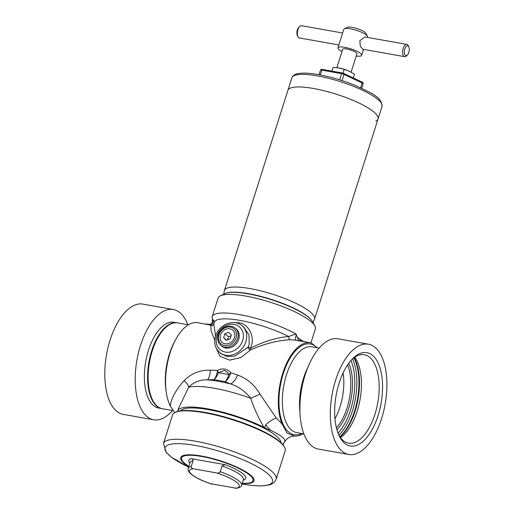<?xml version="1.0" encoding="UTF-8"?>
<svg xmlns="http://www.w3.org/2000/svg" width="514" height="514" viewBox="0 0 514 514"><rect width="100%" height="100%" fill="white"/><g stroke="black" fill="none" stroke-linecap="round" stroke-linejoin="round"><path stroke-width="0.77" d="M172.543 410.532A56 26.966 -79.9 0 1 153.699 419.797A56 26.966 -79.9 0 1 140.489 345.524A56 26.966 -79.9 0 1 173.302 309.518A56 26.966 -79.9 0 1 187.803 324.707M173.302 309.518L142.886 304.108A56 26.966 100.1 0 0 110.073 340.12A56 26.966 100.1 0 0 123.283 414.387L153.699 419.797M368.409 344.2L337.994 338.797A56 26.966 100.1 0 0 305.181 374.802A56 26.966 100.1 0 0 318.391 449.075L348.807 454.479A56 26.966 -79.9 0 1 335.597 380.212A56 26.966 -79.9 0 1 368.409 344.2A56 26.966 -79.9 0 1 381.619 418.473A56 26.966 -79.9 0 1 348.807 454.479M348.749 363.276A41.069 19.776 -79.9 0 1 348.64 408.598A41.069 19.776 -79.9 0 1 336.921 429.794M336.4 427.802A39.822 19.172 100.1 0 0 347.053 407.981A39.822 19.172 100.1 0 0 347.567 364.966M354.75 357.159A44.93 21.633 -79.9 0 1 357.204 411.155A44.93 21.633 -79.9 0 1 340.448 437.607M352.257 359.074A44.93 21.633 -79.9 0 1 364.323 354.724A44.93 21.633 -79.9 0 1 374.924 414.303A44.93 21.633 -79.9 0 1 348.595 443.19A44.93 21.633 -79.9 0 1 338.765 434.953M378.092 415.537A47.416 22.828 -79.9 0 1 339.324 436.155A47.416 22.828 -79.9 0 1 339.124 383.142A47.416 22.828 -79.9 0 1 353.195 358.136A47.416 22.828 -79.9 0 1 378.535 363.925A47.416 22.828 -79.9 0 1 378.092 415.537M331.819 71.112L333.085 67.373L338.803 67.938L344.245 69.358L343.037 73.174M339.214 68.009L339.208 68.009A11.199 2.596 17.6 0 0 338.803 67.938L339.208 68.009A11.199 2.596 17.6 0 1 348.987 71.112L354.429 74.177L353.24 77.91M333.085 67.373L331.896 71.125M344.245 69.358L349.475 71.337M300.176 400.965A43.555 20.971 -79.9 0 1 304.217 377.976A43.555 20.971 -79.9 0 1 304.314 377.674M307.841 367.407A43.555 20.971 100.1 0 0 299.945 411.817M308.014 366.99A43.581 20.984 100.1 0 0 303.626 377.861A43.581 20.984 100.1 0 0 299.964 412.273M334.955 418.775A39.822 19.172 100.1 0 0 343.101 372.946M161.833 408.598L158.755 408.052A43.555 20.971 -79.9 0 1 148.482 350.291A43.555 20.971 -79.9 0 1 174.002 322.284L177.086 322.831A43.555 20.971 100.1 0 0 164.602 327.887A43.555 20.971 100.1 0 0 151.681 350.856A43.555 20.971 100.1 0 0 151.861 399.551A43.555 20.971 100.1 0 0 161.826 408.598M165.161 327.983L165.18 327.964A43.555 20.971 100.1 0 0 165.161 327.983A43.555 20.971 100.1 0 0 152.24 350.959A43.581 20.984 -79.9 0 1 165.18 327.964A43.581 20.984 -79.9 0 1 177.786 322.927L188.394 324.816M281.023 442.708A52.891 12.259 -162.4 0 0 208.742 409.697A52.891 12.259 -162.4 0 0 180.549 410.84M282.032 423.883L287.146 433.154L294.426 436.11C290.474 436.123 287.223 437.999 284.685 441.751L284.557 441.892C285.964 439.149 281.357 435.319 270.737 430.404L265.609 424.924C269.252 421.608 272.799 419.315 276.249 418.049L282.032 423.883A47.294 22.77 -79.9 0 1 283.651 370.613A47.294 22.77 -79.9 0 1 310.507 342.754A47.294 22.77 -79.9 0 1 311.343 342.941L317.054 347.689M205.067 324.013L209.326 324.302C210.637 324.392 211.607 323.73 212.224 322.317L212.411 319.13A51.027 11.822 17.6 0 1 212.186 316.663L218.077 298.088A51.027 11.822 17.6 0 1 220.326 295.852L224.824 293.68A47.294 10.961 17.6 0 1 248.378 293.905A47.294 10.961 17.6 0 1 312.383 321.456L314.799 325.818A51.027 11.822 17.6 0 1 315.352 328.947L310.944 342.844M220.326 295.852A51.027 11.822 17.6 0 1 245.743 296.09A51.027 11.822 17.6 0 1 314.799 325.818M212.186 316.663A51.027 11.822 17.6 0 1 239.852 314.664A51.027 11.822 17.6 0 1 295.903 333.971L297.433 337.46A51.027 11.822 17.6 0 1 303.189 341.347M230.021 374.944A12.445 6.052 -72.6 0 1 225.138 381.696A50.404 11.681 -162.4 0 0 213.779 379.679L207.399 379.859C199.85 379.64 193.617 382.101 188.696 387.248L178.525 408.367L177.683 411.014A55.383 12.831 17.6 0 1 209.577 409.189A55.383 12.831 17.6 0 1 263.997 427.378C258.632 418.37 254.192 408.662 250.678 398.26C245.21 391.302 238.567 386.554 230.767 384.016L225.138 381.696A12.445 4.568 102.2 0 0 228.801 374.7A12.445 4.568 102.2 0 0 228.833 374.597C227.831 372.541 226.34 371.14 224.374 370.408L218.289 372.727A12.445 7.318 -82.4 0 1 218.264 372.823A12.445 7.318 -82.4 0 1 213.779 379.679A12.445 5.86 -87.1 0 0 217.126 372.65A12.445 5.86 -87.1 0 0 217.493 370.395A12.445 4.285 -119.2 0 1 218.289 372.727A46.755 10.833 17.6 0 1 223.397 373.524A46.755 10.833 17.6 0 1 228.833 374.597A12.445 5.333 -38.8 0 0 230.837 372.766L237.616 375.059C246.893 378.304 254.359 384.658 260.013 394.135A12.445 0.636 -23.5 0 1 250.678 398.26A55.383 12.831 -162.4 0 0 214.254 388.237A55.383 12.831 -162.4 0 0 188.696 387.248A12.445 5.455 -147.7 0 0 184.102 380.643C191.266 373.395 199.991 369.919 210.271 370.202L217.493 370.395C222.71 367.863 227.156 368.654 230.837 372.766A12.445 6.052 -72.6 0 1 230.021 374.944M249.194 344.547L249.052 335.025L243.829 327.251L241.953 325.69A17.425 14.726 129.7 0 1 245.846 341.765A17.425 14.726 129.7 0 1 219.677 352.488L221.341 353.876L227.548 356.613L234.93 356.041L247.87 347.432L249.194 344.547M235.059 322.702L239.261 322.753C249.386 324.398 255.683 338.315 250.318 348.274L250.485 349.938L241.072 357.455L229.687 360.147L220.005 356.324L216.028 347.682M214.762 340.024L211.093 330.823L210.836 325.613A3.238 3.187 46.3 0 0 213.394 324.764L213.76 324.238L215.597 335.905M303.305 433.777A47.294 22.77 -79.9 0 1 296.642 436.026L294.426 436.11M174.721 412.671L170.295 406.111C171.117 398.556 175.724 390.062 184.102 380.643M177.581 411.463A55.383 12.831 17.6 0 1 177.683 411.014M283.606 443.126L283.407 443.511A55.383 12.831 17.6 0 1 283.259 444.507A55.383 12.831 17.6 0 1 283.092 444.931M265.609 424.924L264.71 427.744L270.737 430.404M283.407 443.511L284.685 441.751M260.013 394.135L276.249 418.049M264.71 427.744L263.997 427.378M310.507 342.754L295.216 340.133L290.314 339.741C277.759 340.364 264.485 343.763 250.485 349.938A2.486 1.144 40.4 0 1 247.87 347.432M210.836 325.613L210.181 325.015L197.742 322.708A47.294 22.77 100.1 0 0 170.333 352.199A47.294 22.77 100.1 0 0 170.295 406.111M297.433 337.46L298.281 339.94L304.757 341.733M296.244 334.203L295.216 340.133M248.217 346.937A2.486 0.508 27 0 0 250.318 348.274C263.746 341.489 276.519 337.576 288.643 336.522A3.238 1.992 -90.3 0 0 290.314 339.741M213.76 324.238L214.364 322.265A47.256 10.948 -162.4 0 1 239.993 320.389A47.256 10.948 -162.4 0 1 288.643 336.522L295.903 333.971M212.411 319.13L214.422 321.359L214.364 322.265M212.462 319.31A3.238 2.57 -77.5 0 1 212.963 323.004A3.238 2.57 -77.5 0 1 210.181 325.015M210.271 370.202A12.445 5.712 -94 0 1 207.399 379.859A51.734 11.989 17.6 0 1 218.341 381.324A51.734 11.989 17.6 0 1 230.767 384.016A12.445 5.988 -65.6 0 0 237.616 375.059M172.948 410.602L162.527 408.752A43.581 20.984 -79.9 0 1 152.433 399.674A43.581 20.984 -79.9 0 1 152.247 350.953A43.555 20.971 100.1 0 0 152.42 399.654A43.555 20.971 100.1 0 0 152.427 399.667L152.433 399.674M313.54 88.498A47.294 10.961 -162.4 0 0 287.891 90.348A47.294 10.961 17.6 0 1 313.54 88.498A47.294 10.961 17.6 0 1 378.047 118.952A47.294 10.961 -162.4 0 0 313.54 88.498M223.712 294.214L224.342 290.763A47.294 10.961 17.6 0 1 224.419 290.449A47.294 10.961 17.6 0 1 250.061 288.592A47.294 10.961 17.6 0 1 314.574 319.046A47.294 10.961 17.6 0 1 314.452 319.355L312.975 322.529M314.574 319.046L378.047 118.952A47.294 10.961 17.6 0 1 375.773 121.111M321.134 69.493A2.069 0.482 17.6 0 1 321.244 69.396A2.069 0.482 17.6 0 1 322.252 69.416L342.093 72.943A2.069 0.482 17.6 0 1 344.065 73.566L362.171 82.137A2.069 0.482 17.6 0 1 362.987 82.69L363.147 83.833L361.74 88.26L363.147 83.833A2.486 0.578 -162.4 0 0 362.119 82.985L344.02 74.421L342.061 80.595M341.996 51.509A12.445 2.885 17.6 0 1 337.949 47.802L343.802 29.343A12.445 2.885 17.6 0 1 344.354 28.797A12.445 2.885 17.6 0 1 350.554 28.855A12.445 2.885 17.6 0 1 367.394 36.102A12.445 2.885 17.6 0 1 367.529 36.867L367.362 37.393M342.645 32.999L301.57 25.7A6.219 2.994 100.1 0 0 299.771 26.42A6.219 2.994 100.1 0 0 297.927 29.703A6.219 2.994 100.1 0 0 297.953 36.655A6.219 2.994 100.1 0 0 299.392 37.952L338.848 44.969M297.953 36.655L297.381 35.498A4.979 2.397 -79.9 0 1 297.362 29.934A4.979 2.397 -79.9 0 1 298.84 27.313L299.771 26.42M336.876 67.649L342.69 49.312A7.466 1.728 17.6 0 1 346.738 49.016A7.466 1.728 17.6 0 1 356.928 53.822L351.107 72.166M344.354 28.797L347.348 27.345A9.959 2.307 17.6 0 1 352.308 27.396A9.959 2.307 17.6 0 1 365.782 33.198L367.394 36.102M406.812 44.41L364.837 36.95L359.845 40.709L360.32 46.279L362.659 49.203L404.634 56.662A6.219 2.994 -79.9 0 1 403.169 48.412A6.219 2.994 -79.9 0 1 406.812 44.41A6.219 2.994 -79.9 0 1 408.257 45.707L408.823 46.864A4.979 2.397 100.1 0 0 404.756 49.029A4.979 2.397 100.1 0 0 404.704 54.445A4.979 2.397 100.1 0 0 407.371 55.056A4.979 2.397 100.1 0 0 408.842 52.428A4.979 2.397 100.1 0 0 408.823 46.864M337.949 47.802A12.445 2.885 17.6 0 1 344.695 47.314A12.445 2.885 17.6 0 1 361.67 55.332A12.445 2.885 17.6 0 1 356.228 56.026M407.371 55.056L406.439 55.942A6.219 2.994 -79.9 0 1 404.634 56.662M175.088 412.485L175.833 412.125A58.493 13.557 17.6 0 1 204.977 412.395A58.493 13.557 17.6 0 1 284.133 446.48L284.538 447.206A59.116 13.698 17.6 0 1 285.174 450.829L276.153 479.266A59.116 13.698 17.6 0 0 195.513 441.198A59.116 13.698 17.6 0 0 163.458 443.518L172.479 415.081A59.116 13.698 17.6 0 1 175.088 412.485A59.116 13.698 17.6 0 1 204.533 412.761A59.116 13.698 17.6 0 1 284.538 447.206M193.046 460.807L191.214 466.577C191.311 467.946 192.095 468.691 193.547 468.819L216.779 472.951C218.154 473.323 219.298 472.919 220.21 471.73L222.042 465.96L225.138 464.682L191.041 458.623C192.345 458.796 193.013 459.529 193.046 460.807A28 6.489 17.6 0 0 190.058 462.568L190.071 462.529M220.21 471.73A28 6.489 17.6 0 1 241.606 485.274C241.567 486.572 239.922 487.58 236.671 488.3L210.656 483.693M220.84 345.363L221.862 346.218A11.199 9.47 -50.3 0 0 238.689 339.317A11.199 9.47 -50.3 0 0 236.183 328.986L235.161 328.138C230.021 323.486 220.243 327.508 218.225 334.845C217.017 339.137 217.891 342.639 220.84 345.363A11.199 9.47 -50.3 0 0 237.667 338.469A11.199 9.47 -50.3 0 0 235.161 328.138M220.59 334.832L220.429 335.34L220.59 334.832A8.095 6.843 129.7 0 1 225.813 329.301L226.308 329.121L225.813 329.301M233.202 330.618L232.874 330.29L233.202 330.618A8.095 6.843 129.7 0 1 234.551 337.312L234.39 337.82L234.551 337.312M228.672 343.532L229.167 343.352L228.672 343.532A8.095 6.843 129.7 0 1 222.106 342.363L221.939 342.202A8.089 6.836 -50.3 0 0 228.916 343.442A8.089 6.836 -50.3 0 0 234.468 337.569A8.089 6.836 -50.3 0 0 233.041 330.451A8.089 6.836 -50.3 0 0 226.057 329.211A8.089 6.836 -50.3 0 0 220.506 335.083A8.089 6.836 -50.3 0 0 221.939 342.202L221.772 342.041A8.095 6.843 129.7 0 1 220.429 335.34M234.39 337.82A8.095 6.843 129.7 0 1 229.167 343.352M226.308 329.121A8.095 6.843 129.7 0 1 232.874 330.29M228.756 332.327L224.901 333.753L223.635 337.749L226.218 340.326L230.079 338.899L231.345 334.903L228.756 332.327M226.571 340.197L223.635 337.749M231.069 335.777L228.479 336.728L227.49 339.857M228.479 336.728L224.901 333.753M160.381 408.212A43.561 20.971 -79.9 0 1 148.482 350.291A43.561 20.971 -79.9 0 1 174.137 322.304M350.94 360.52A45.611 21.961 -79.9 0 1 350.503 410.146A45.611 21.961 -79.9 0 1 338.026 433.141M352.508 358.856A47.108 22.68 -79.9 0 1 352.405 410.885A47.108 22.68 -79.9 0 1 338.925 435.242M353.876 357.77A47.108 22.68 -79.9 0 1 354.499 411.258A47.108 22.68 -79.9 0 1 339.838 436.733M354.178 357.558A46.902 22.584 -79.9 0 1 355.058 411.303A46.902 22.584 -79.9 0 1 340.043 437.041M303.896 433.88L296.745 432.608A43.581 20.984 -79.9 0 1 286.465 374.815A43.581 20.984 -79.9 0 1 312.004 346.789L319.149 348.062M301.679 433.488A46.074 22.186 -79.9 0 1 281.396 419.726A46.074 22.186 -79.9 0 1 283.298 373.582A46.074 22.186 -79.9 0 1 315.153 346.102M316.393 347.136A46.074 22.186 -79.9 0 1 316.939 347.67M166.202 391.61A43.581 20.984 -79.9 0 1 169.408 354.005A43.581 20.984 -79.9 0 1 175.325 340.281M242.679 340.531A14.932 12.625 -50.3 0 0 234.185 324.392A14.932 12.625 -50.3 0 0 216.902 335.95A14.932 12.625 -50.3 0 0 225.395 352.09A14.932 12.625 -50.3 0 0 242.679 340.531M310.797 319.348A46.633 10.807 -162.4 0 0 248.776 293.725A46.633 10.807 -162.4 0 0 227.329 292.871M224.419 290.449L291.881 77.775A47.294 10.961 17.6 0 1 317.53 75.918A47.294 10.961 17.6 0 1 382.037 106.372L378.047 118.952M339.69 79.837L341.649 73.663L321.809 70.135L320.286 74.928M319.04 74.697L320.466 70.2A1.246 1.208 -161 0 0 320.46 70.232A2.486 0.578 -162.4 0 1 321.809 70.135A1.246 0.598 -79.9 0 1 322.252 69.416M360.61 87.74L362.119 82.985A1.246 0.61 -64.7 0 0 362.171 82.137M344.065 73.566A1.246 0.61 -64.7 0 1 344.02 74.421A2.486 0.578 -162.4 0 0 341.649 73.663A1.246 0.598 -79.9 0 1 342.093 72.943M163.458 443.518L166.266 452.538L171.496 457.235L188.625 467.072A56.347 13.056 17.6 0 1 165.039 447.681A56.347 13.056 17.6 0 1 195.59 445.49A56.347 13.056 17.6 0 1 267.344 473.355A56.347 13.056 17.6 0 1 242.01 484.002M188.799 466.532A38.434 8.905 17.6 0 1 201.539 456.059A38.434 8.905 17.6 0 1 247.78 473.066A38.434 8.905 17.6 0 1 242.178 483.468M188.863 466.333A37.464 8.68 17.6 0 1 201.899 456.509A37.464 8.68 17.6 0 1 246.694 472.899A37.464 8.68 17.6 0 1 242.242 483.269M211.26 483.95C200.846 480.449 193.669 476.761 189.73 472.874C188.291 471.28 187.783 469.77 188.227 468.338A28 6.489 17.6 0 1 191.214 466.577M211.954 484.124A26.137 6.059 17.6 0 1 193.547 468.819M216.779 472.951A26.137 6.059 17.6 0 1 235.187 488.255M222.042 465.96A28 6.489 17.6 0 1 243.437 479.504L243.45 479.466M189.878 463.133A29.87 6.92 17.6 0 1 191.041 458.623M225.138 464.682A29.87 6.92 17.6 0 1 243.546 479.986M236.08 337.852A9.959 8.417 -50.3 0 0 230.42 327.097A9.959 8.417 -50.3 0 0 218.9 334.8A9.959 8.417 -50.3 0 0 224.56 345.556A9.959 8.417 -50.3 0 0 236.08 337.852M241.953 325.69C233.857 318.404 218.681 324.668 215.552 336.047C213.67 342.722 215.045 348.203 219.677 352.488M283.734 443.017L283.259 444.507M291.881 77.775C293.982 73.406 298.846 73.431 302.097 73.155C306.588 72.975 312.12 73.47 318.693 74.639C331.035 76.907 343.397 80.576 355.791 85.645C370.517 92.783 381.825 96.651 382.037 106.372M321.244 69.396L320.466 70.2M361.67 55.332L363.565 49.363M188.227 468.338L190.058 462.568M241.606 485.274L243.437 479.504M241.908 483.982C249.753 485.377 256.435 485.993 261.96 485.833L268.61 485.03C272.195 484.406 274.707 482.485 276.153 479.266"/></g></svg>
